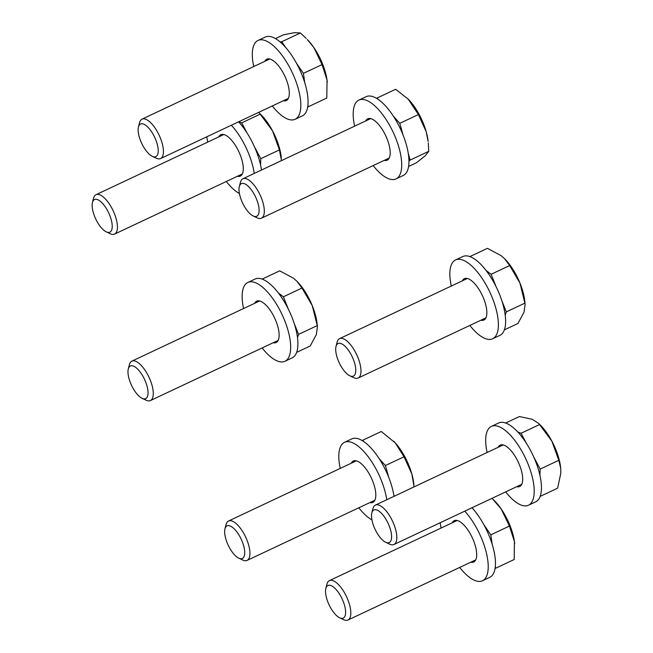 <?xml version="1.0" encoding="UTF-8"?>
<svg xmlns="http://www.w3.org/2000/svg" width="653" height="653" viewBox="0 0 653 653"><rect width="100%" height="100%" fill="white"/><g stroke="black" fill="none" stroke-linecap="round" stroke-linejoin="round"><path stroke-width="0.98" d="M145.472 381.507A18.015 7.159 64.8 0 1 142.134 398.33A18.015 7.159 64.8 0 1 130.559 383.123A18.015 7.159 64.8 0 1 128.298 368.937A18.015 7.159 64.8 0 1 135.628 367.345A18.015 7.159 64.8 0 1 145.472 381.507M128.298 368.937L129.392 364.676A21.778 8.652 64.8 0 1 131.865 361.142A21.778 8.652 64.8 0 1 150.149 379.866A21.778 8.652 64.8 0 1 150.419 400.55A21.778 8.652 64.8 0 1 146.117 400.199L142.134 398.33M297.49 337.65L298.617 334.377L294.25 323.619M288.495 309.449L283.369 296.813L278.349 292.936M262.163 279.109L279.721 270.848L293.475 278.211L296.837 281.174L301.988 288.038L312.24 305.588A35.393 14.056 -115.2 0 0 297.148 281.492A35.393 14.056 -115.2 0 0 296.976 281.321M298.617 334.377L317.244 325.61L312.24 305.588A35.393 14.056 64.8 0 1 317.105 323.88L317.399 326.745L316.362 334.556L310.224 345.976L296.658 352.367M317.244 325.61L317.399 326.745M283.369 296.813L301.988 288.038M243.569 308.543A43.555 17.296 64.8 0 1 242.483 302.176A43.555 17.296 64.8 0 1 247.846 282.455A43.555 17.296 64.8 0 1 272.75 298.535A43.555 17.296 64.8 0 1 290.316 341.552A43.555 17.296 64.8 0 1 284.961 361.264A43.555 17.296 64.8 0 1 262.131 347.943M247.846 282.455L255.078 279.051A43.555 17.296 64.8 0 1 279.982 295.123A43.555 17.296 64.8 0 1 297.556 338.148A43.555 17.296 64.8 0 1 292.193 357.86L284.961 361.264M254.621 303.335A22.863 9.085 64.8 0 1 256.662 301.172A22.863 9.085 64.8 0 1 269.738 309.612A22.863 9.085 64.8 0 1 278.962 332.197A22.863 9.085 64.8 0 1 276.146 342.547A22.863 9.085 64.8 0 1 273.174 342.743M340.246 468.405A43.555 17.296 64.8 0 1 344.523 442.318A43.555 17.296 64.8 0 1 377.05 470.952A43.555 17.296 64.8 0 1 386.764 499.741M371.949 519.886A43.555 17.296 64.8 0 1 358.799 507.805M344.523 442.318L351.755 438.914A43.555 17.296 64.8 0 1 384.282 467.548A43.555 17.296 64.8 0 1 394.004 496.337M351.29 463.197A22.863 9.085 64.8 0 1 353.33 461.034A22.863 9.085 64.8 0 1 370.414 476.07A22.863 9.085 64.8 0 1 372.814 502.41A22.863 9.085 64.8 0 1 369.843 502.606M464.756 511.16A43.555 17.296 64.8 0 1 486.134 551.916A43.555 17.296 64.8 0 1 482.51 580.754A43.555 17.296 64.8 0 1 468.103 576.264A43.555 17.296 64.8 0 1 459.679 567.433M471.988 507.756A43.555 17.296 64.8 0 1 493.366 548.504A43.555 17.296 64.8 0 1 489.742 577.35L482.51 580.754M452.17 522.824A22.863 9.085 64.8 0 1 454.219 520.661A22.863 9.085 64.8 0 1 461.777 523.012A22.863 9.085 64.8 0 1 475.009 544.79A22.863 9.085 64.8 0 1 473.694 562.037A22.863 9.085 64.8 0 1 470.731 562.233M441.126 528.024A43.555 17.296 64.8 0 1 440.179 522.735M487.122 452.488A43.555 17.296 64.8 0 1 490.109 427.193A43.555 17.296 64.8 0 1 491.399 426.401A43.555 17.296 64.8 0 1 524.783 456.733A43.555 17.296 64.8 0 1 529.795 504.426A43.555 17.296 64.8 0 1 528.506 505.218A43.555 17.296 64.8 0 1 505.675 491.897M491.399 426.401L498.631 422.997A43.555 17.296 64.8 0 1 532.015 453.329A43.555 17.296 64.8 0 1 537.035 501.014A43.555 17.296 64.8 0 1 535.738 501.806L528.506 505.218M498.174 447.289A22.863 9.085 64.8 0 1 499.537 445.534A22.863 9.085 64.8 0 1 500.214 445.117A22.863 9.085 64.8 0 1 517.739 461.042A22.863 9.085 64.8 0 1 520.376 486.085A22.863 9.085 64.8 0 1 519.698 486.493A22.863 9.085 64.8 0 1 516.727 486.689M235.202 529.893A18.015 7.159 64.8 0 1 244.557 550.12A18.015 7.159 64.8 0 1 238.81 558.193A18.015 7.159 64.8 0 1 234.174 554.462A18.015 7.159 64.8 0 1 224.967 528.799A18.015 7.159 64.8 0 1 235.202 529.893M224.967 528.799L226.06 524.539A21.778 8.652 64.8 0 1 228.534 521.004A21.778 8.652 64.8 0 1 238.435 525.861A21.778 8.652 64.8 0 1 248.948 546.169A21.778 8.652 64.8 0 1 247.087 560.405A21.778 8.652 64.8 0 1 242.785 560.062L238.81 558.193M394.069 496.304L393.906 495.725M388.747 477.4L385.401 465.548L379.018 458.455M363.966 441.73L362.66 440.277L362.276 440.636M362.66 440.277L381.287 431.511L395.277 442.905A35.393 14.056 -115.2 0 0 393.816 441.355A35.393 14.056 -115.2 0 0 393.596 441.134M385.401 465.548L404.027 456.782L395.277 442.905A35.393 14.056 64.8 0 1 411.831 473.923L414.084 486.877M413.92 485.114L413.773 483.742A35.393 14.056 -115.2 0 0 411.831 473.923L404.027 456.782M328.843 585.235A18.015 7.159 64.8 0 1 343.029 600.989A18.015 7.159 64.8 0 1 342.294 618.367A18.015 7.159 64.8 0 1 339.691 617.811A18.015 7.159 64.8 0 1 329.096 604.849A18.015 7.159 64.8 0 1 325.847 588.418A18.015 7.159 64.8 0 1 328.843 585.235M325.847 588.418L326.941 584.157A21.778 8.652 64.8 0 1 329.414 580.623A21.778 8.652 64.8 0 1 330.565 580.305A21.778 8.652 64.8 0 1 347.127 597.993A21.778 8.652 64.8 0 1 347.967 620.032A21.778 8.652 64.8 0 1 346.825 620.35A21.778 8.652 64.8 0 1 343.666 619.689L339.691 617.811M495.088 568.33L495.57 568.281L495.317 566.535M492.133 544.153L490.811 534.831L483.8 524.596M473.131 509.03L472.192 507.659M514.678 543.533A35.393 14.056 -115.2 0 0 514.662 543.369A35.393 14.056 -115.2 0 0 514.433 541.549A35.393 14.056 -115.2 0 0 501.226 509.022L509.43 526.065L514.433 541.549L514.189 559.515L495.57 568.281M493.668 499.929L494.696 500.982A35.393 14.056 64.8 0 1 501.226 509.022L492.035 498.321M490.811 534.831L509.43 526.065M371.541 515.119A18.015 7.159 64.8 0 1 371.843 512.883A18.015 7.159 64.8 0 1 383.091 515.16A18.015 7.159 64.8 0 1 391.596 537.403A18.015 7.159 64.8 0 1 385.686 542.276A18.015 7.159 64.8 0 1 371.541 515.119M371.843 512.883L372.936 508.622A21.778 8.652 64.8 0 1 375.41 505.087A21.778 8.652 64.8 0 1 389.147 515.013A21.778 8.652 64.8 0 1 396.812 538.26A21.778 8.652 64.8 0 1 393.963 544.496A21.778 8.652 64.8 0 1 389.67 544.145L385.686 542.276M539.917 475.286L540.178 469.083L533.762 457.051M526.604 443.64L521.07 433.265L517.756 431.968M560.707 468.323L560.658 467.826A35.393 14.056 -115.2 0 0 551.875 441.167A35.393 14.056 -115.2 0 0 540.7 425.438L538.774 423.487L551.875 441.167L558.805 460.308L560.707 468.323L560.845 473.001L557.629 488.166L540.178 496.386M505.634 423.03L519.413 416.549L532.179 419.283L538.774 423.487M540.178 469.083L558.805 460.308M521.07 433.265L539.688 424.499M451.288 286.038A43.555 17.296 64.8 0 1 450.203 279.664A43.555 17.296 64.8 0 1 455.565 259.951A43.555 17.296 64.8 0 1 480.469 276.023A43.555 17.296 64.8 0 1 498.035 319.048A43.555 17.296 64.8 0 1 492.68 338.76A43.555 17.296 64.8 0 1 469.85 325.439M455.565 259.951L462.797 256.547A43.555 17.296 64.8 0 1 487.701 272.619A43.555 17.296 64.8 0 1 505.275 315.644A43.555 17.296 64.8 0 1 499.912 335.356L492.68 338.76M462.34 280.831A22.863 9.085 64.8 0 1 464.381 278.668A22.863 9.085 64.8 0 1 477.449 287.108A22.863 9.085 64.8 0 1 486.681 309.693A22.863 9.085 64.8 0 1 483.865 320.043A22.863 9.085 64.8 0 1 480.894 320.239M354.62 126.176A43.555 17.296 64.8 0 1 358.897 100.089A43.555 17.296 64.8 0 1 391.425 128.723A43.555 17.296 64.8 0 1 396.004 178.898A43.555 17.296 64.8 0 1 373.173 165.576M358.897 100.089L366.129 96.685A43.555 17.296 64.8 0 1 398.665 125.319A43.555 17.296 64.8 0 1 403.236 175.494L396.004 178.898M365.672 120.968A22.863 9.085 64.8 0 1 367.712 118.805A22.863 9.085 64.8 0 1 384.788 133.841A22.863 9.085 64.8 0 1 387.196 160.181A22.863 9.085 64.8 0 1 384.225 160.377M338.278 360.619A18.015 7.159 64.8 0 1 336.017 346.433A18.015 7.159 64.8 0 1 343.347 344.841A18.015 7.159 64.8 0 1 353.191 359.003A18.015 7.159 64.8 0 1 349.853 375.826A18.015 7.159 64.8 0 1 338.278 360.619M336.017 346.433L337.111 342.172A21.778 8.652 64.8 0 1 339.584 338.638A21.778 8.652 64.8 0 1 357.868 357.362A21.778 8.652 64.8 0 1 358.138 378.038A21.778 8.652 64.8 0 1 353.836 377.695L349.853 375.826M496.215 286.945L491.08 274.301L486.069 270.432M505.21 315.146L506.336 311.873L501.969 301.115M469.882 256.605L487.432 248.336L501.194 255.698L504.557 258.67L509.707 265.534L519.959 283.084L525.118 304.241L524.824 301.376A35.393 14.056 -115.2 0 0 519.959 283.084A35.393 14.056 -115.2 0 0 504.867 258.988A35.393 14.056 -115.2 0 0 504.696 258.817M525.118 304.241L524.073 312.052L517.943 323.472L504.377 329.863M506.336 311.873L524.963 303.098M491.08 274.301L509.707 265.534M248.548 212.233A18.015 7.159 64.8 0 1 239.341 186.57A18.015 7.159 64.8 0 1 249.585 187.664A18.015 7.159 64.8 0 1 258.939 207.891A18.015 7.159 64.8 0 1 253.184 215.963A18.015 7.159 64.8 0 1 248.548 212.233M239.341 186.57L240.435 182.309A21.778 8.652 64.8 0 1 242.908 178.775A21.778 8.652 64.8 0 1 252.809 183.632A21.778 8.652 64.8 0 1 263.322 203.94A21.778 8.652 64.8 0 1 261.461 218.184A21.778 8.652 64.8 0 1 257.168 217.833L253.184 215.963M378.34 99.501L377.042 98.048L376.659 98.407M408.958 161.177L410.141 160.083L408.28 153.496M403.121 135.171L399.783 123.319L393.4 116.226M377.042 98.048L395.661 89.281L408.141 99.076L418.402 114.553L426.205 131.694L428.156 141.513A35.393 14.056 -115.2 0 0 426.205 131.694A35.393 14.056 -115.2 0 0 409.66 100.684A35.393 14.056 -115.2 0 0 408.198 99.125A35.393 14.056 -115.2 0 0 407.725 98.652M428.295 142.885L428.76 151.308L425.193 155.822L416.377 162.801L408.59 166.474M399.783 123.319L418.402 114.553M410.141 160.083L428.76 151.308M253.739 66.549A43.555 17.296 64.8 0 1 258.017 40.462A43.555 17.296 64.8 0 1 272.423 44.951A43.555 17.296 64.8 0 1 297.621 86.425A43.555 17.296 64.8 0 1 295.123 119.279A43.555 17.296 64.8 0 1 280.717 114.789A43.555 17.296 64.8 0 1 272.293 105.957M258.017 40.462L265.249 37.058A43.555 17.296 64.8 0 1 279.655 41.547A43.555 17.296 64.8 0 1 304.853 83.021A43.555 17.296 64.8 0 1 302.355 115.875L295.123 119.279M264.783 61.349A22.863 9.085 64.8 0 1 266.832 59.186A22.863 9.085 64.8 0 1 274.391 61.537A22.863 9.085 64.8 0 1 287.622 83.315A22.863 9.085 64.8 0 1 286.308 100.562A22.863 9.085 64.8 0 1 283.345 100.75M239.447 193.574A43.555 17.296 64.8 0 1 226.297 181.493M207.744 142.085A43.555 17.296 64.8 0 1 206.797 136.795M218.788 136.885A22.863 9.085 64.8 0 1 220.151 135.138A22.863 9.085 64.8 0 1 220.828 134.722A22.863 9.085 64.8 0 1 238.353 150.647A22.863 9.085 64.8 0 1 240.99 175.681A22.863 9.085 64.8 0 1 240.312 176.098A22.863 9.085 64.8 0 1 237.341 176.294M231.374 125.221A43.555 17.296 64.8 0 1 254.262 173.429M238.606 121.817A43.555 17.296 64.8 0 1 261.502 170.025M154.908 156.883A18.015 7.159 64.8 0 1 152.304 156.336A18.015 7.159 64.8 0 1 141.709 143.374A18.015 7.159 64.8 0 1 138.46 126.943A18.015 7.159 64.8 0 1 141.456 123.76A18.015 7.159 64.8 0 1 155.643 139.513A18.015 7.159 64.8 0 1 154.908 156.883M138.46 126.943L139.554 122.682A21.778 8.652 64.8 0 1 142.028 119.148A21.778 8.652 64.8 0 1 143.178 118.83A21.778 8.652 64.8 0 1 159.74 136.518A21.778 8.652 64.8 0 1 160.581 158.557A21.778 8.652 64.8 0 1 159.438 158.875A21.778 8.652 64.8 0 1 156.279 158.214L152.304 156.336M307.702 106.855L308.183 106.806L307.93 105.06M304.747 82.678L303.425 73.356L296.413 63.121M285.745 47.555L281.761 41.735L280.096 41.914M313.84 47.547A35.393 14.056 -115.2 0 0 307.31 39.498L313.84 47.547L322.043 64.59L327.047 80.074A35.393 14.056 -115.2 0 0 313.84 47.547M327.292 82.058A35.393 14.056 -115.2 0 0 327.275 81.894A35.393 14.056 -115.2 0 0 327.047 80.074L326.802 98.04L308.183 106.806M275.435 38.584L283.475 34.805L294.552 32.65L300.38 32.968L306.281 38.454M281.761 41.735L300.38 32.968M303.425 73.356L322.043 64.59M112.218 226.999A18.015 7.159 64.8 0 1 106.308 231.88A18.015 7.159 64.8 0 1 92.155 204.724A18.015 7.159 64.8 0 1 92.465 202.487A18.015 7.159 64.8 0 1 103.713 204.764A18.015 7.159 64.8 0 1 112.218 226.999M92.465 202.487L93.559 198.226A21.778 8.652 64.8 0 1 96.032 194.692A21.778 8.652 64.8 0 1 109.769 204.618A21.778 8.652 64.8 0 1 117.426 227.856A21.778 8.652 64.8 0 1 114.585 234.092A21.778 8.652 64.8 0 1 110.284 233.75L106.308 231.88M260.539 164.882L260.8 158.679L254.376 146.647M247.226 133.236L241.692 122.87L238.786 121.727M281.329 157.92L281.272 157.43A35.393 14.056 -115.2 0 0 272.489 130.771A35.393 14.056 -115.2 0 0 261.314 115.042L259.396 113.091L272.489 130.771L279.419 149.912L281.484 160.614M258.653 112.381L259.396 113.091M241.692 122.87L260.31 114.095M260.8 158.679L279.419 149.912M150.419 400.55L278.186 340.384M131.865 361.142L259.633 300.976M247.087 560.405L374.855 500.247M228.534 521.004L356.301 460.838M347.967 620.032L475.735 559.874M329.414 580.623L457.182 520.465M375.41 505.087L503.177 444.93M393.963 544.496L521.739 484.33M339.584 338.638L467.352 278.472M358.138 378.038L485.905 317.88M242.908 178.775L370.675 118.609M261.461 218.184L389.237 158.018M142.028 119.148L269.795 58.99M160.581 158.557L288.348 98.391M114.585 234.092L242.353 173.935M96.032 194.692L223.799 134.526"/></g></svg>
